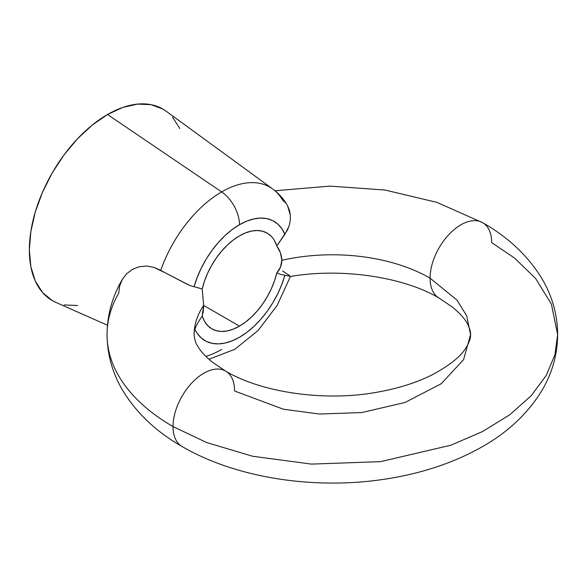 <?xml version="1.0" encoding="UTF-8"?>
<svg xmlns="http://www.w3.org/2000/svg" width="587" height="587" viewBox="0 0 587 587"><rect width="100%" height="100%" fill="white"/><g stroke="black" fill="none" stroke-linecap="round" stroke-linejoin="round"><path stroke-width="0.88" d="M107.039 334.854A225.305 130.079 0 0 0 173.026 426.566A43.541 25.138 120 0 1 192.147 382.629A43.541 25.138 120 0 1 225.76 371.189A43.541 25.138 -60 0 1 234.602 391.015L283.345 409.205L319.533 414.048L361.908 412.544L405.089 402.447L441.182 383.781L463.591 359.626L470.569 334.583L466.716 315.879L457.075 300.192L430.08 278.157A43.541 25.138 120 0 0 438.922 297.983A43.541 25.138 -60 0 1 430.08 278.157A43.541 25.138 120 0 1 449.202 234.213A43.541 25.138 120 0 1 482.815 222.774A43.541 25.138 -60 0 1 491.657 242.607L514.704 258.192L535.652 278.524L551.376 304.095L557.65 334.583L554.935 354.724L546.27 375.401L531.191 395.748L509.751 414.774L482.587 431.518L450.911 445.195L380.53 461.653L311.47 464.104L252.476 456.216L206.602 442.525L173.026 426.566A43.541 25.138 120 0 0 181.867 446.391A43.541 25.138 -60 0 1 173.026 426.566A225.305 130.079 180 0 1 107.039 334.854A225.305 130.079 180 0 1 118.721 293.236L119.638 286.001L122.331 279.405L126.645 273.762L132.339 269.433L139.031 266.784L146.31 266.036L153.691 267.283L160.743 270.38A96.459 55.692 -60 0 1 221.644 191.912A27.648 15.959 60 0 1 239.489 224.704A68.921 39.791 -60 0 1 284.886 234.294L288.929 226.487M481.978 222.312A43.541 25.138 -60 0 0 448.666 234.793A43.541 25.138 -60 0 0 430.08 278.157A138.224 79.803 0 0 0 281.863 260.298A138.224 79.803 180 0 1 430.08 278.157L457.075 300.192L466.716 315.879L470.569 334.583C470.84 337.672 469.453 341.839 466.408 347.108C461.463 355.979 449.943 365.268 431.856 374.976C416.102 382.871 397.465 388.682 375.959 392.402C323.254 401.912 260.334 391.984 225.584 371.079L212.164 362.003C204.826 355.905 199.91 350.454 197.408 345.648C195.735 343.322 194.642 339.631 194.121 334.583C193.761 331.259 195.464 326.599 199.228 320.619L202.199 316.055L203.271 311.726L203.667 305.438A138.224 79.803 0 0 0 194.121 334.883A138.224 79.803 180 0 1 203.667 305.438L202.199 288.965L204.511 281.012L207.703 273.058L211.687 265.295L216.361 257.935L221.622 251.141L227.323 245.102L233.333 239.951L239.489 235.835A55.288 31.925 -60 0 1 267.136 233.098A55.288 31.925 -60 0 1 276.785 245.902C280.028 250.568 281.716 255.367 281.863 260.298L280.491 267.151L276.785 272.992L280.718 274.4L290.36 276.316L280.718 274.4L276.785 272.992A55.288 31.925 -60 0 1 239.489 326.123L203.667 305.438L239.489 326.123L233.333 329.116L227.323 330.907L221.622 331.45L216.361 330.73L211.687 328.764L207.703 325.609L204.511 321.338L202.199 316.055L199.191 320.663M272.654 188.933A96.459 55.692 120 0 0 221.644 191.912L107.538 114.509A110.583 63.844 120 0 0 34.413 215.069A110.583 63.844 120 0 0 55.78 302.356L107.458 325.227M287.542 205.655L290.36 215.334L290.272 220.184L289.34 225.115L290.272 220.184L290.36 215.334L289.604 210.718L287.564 205.692C283.8 199.081 278.869 193.527 272.772 189.021A96.459 55.692 -60 0 1 282.552 200.05L285.649 202.955M289.34 225.115L287.571 229.884L276.785 245.902L280.498 252.997L281.863 260.298C281.701 265.185 280.014 269.418 276.785 272.992L274.467 280.946L271.282 288.899L267.298 296.655L262.616 304.022L257.363 310.809L251.662 316.855L245.652 321.999L239.489 326.123A55.288 31.925 -60 0 1 211.848 328.859A55.288 31.925 -60 0 1 202.199 316.055L203.667 305.438M224.924 370.72A43.541 25.138 -60 0 0 191.604 383.201A43.541 25.138 -60 0 0 173.026 426.566L206.602 442.525L252.476 456.216L311.47 464.104L380.53 461.653L450.911 445.195L482.587 431.518L509.751 414.774L531.191 395.748L546.27 375.401L554.935 354.724L557.65 334.583C557.467 354.665 552.132 373.457 541.654 390.964C526.818 415.002 505.429 434.475 477.48 449.385C452.709 462.673 424.937 472.087 394.171 477.62C321.28 490.959 238.726 479.55 182.043 446.502C156.612 432.017 136.969 413.564 123.131 391.133C112.587 373.581 107.223 354.731 107.039 334.583C107.208 314.911 112.344 296.45 122.441 279.214L126.645 273.762L132.339 269.433L139.031 266.784L146.31 266.036L153.691 267.283L164.932 272.691L160.743 270.38A96.459 55.692 120 0 1 221.644 191.912A96.459 55.692 -60 0 1 272.772 189.021L166.143 111.192A110.583 63.844 120 0 0 107.538 114.509L221.644 191.912A27.648 15.959 -120 0 1 239.489 224.704L232.217 229.532L225.107 235.512L218.32 242.512L212.002 250.378L206.301 258.926L201.348 267.966L197.247 277.299L194.092 286.713L202.199 288.965L190.768 285.796L187.055 284.181L164.932 272.691L189.087 285.113M221.644 349.434A96.459 55.692 -60 0 1 205.861 356.412M194.884 329.402L197.247 333.431L201.348 338.031L206.301 341.348L212.002 343.314L218.32 343.887L225.107 343.05L232.217 340.82L239.489 337.254L246.767 332.425L253.877 326.438L260.665 319.438L266.975 311.58L272.676 303.031L277.629 293.984L281.731 284.651L284.886 275.237A68.921 39.791 -60 0 1 242.893 335.148A68.921 39.791 -60 0 1 197.005 333.078M274.467 240.619L276.785 245.902L284.886 234.294L281.731 228.526L277.629 223.926L272.676 220.602L266.975 218.635L260.665 218.063L253.877 218.907L246.767 221.13L239.489 224.704A68.921 39.791 -60 0 0 194.092 286.713L190.768 285.796M202.199 288.965A55.288 31.925 -60 0 1 239.489 235.835L245.652 232.841L251.662 231.051L257.363 230.508L262.616 231.227L267.298 233.193L271.282 236.348M56.029 302.466L52.25 300.566L42.528 292.495L35.301 281.056L30.854 266.689L29.35 249.945L30.854 231.461L35.301 211.951L42.528 192.169L52.25 172.879L64.1 154.807L77.616 138.657L92.284 125.053L107.538 114.509L122.793 107.436L137.468 104.104L150.984 104.647L162.834 109.035L166.37 111.354M172.556 117.099L179.783 128.538M77.616 305.489L64.1 304.954M282.552 270.974L289.618 275.641M470.569 334.583C470.759 331.772 469.673 328.111 467.318 323.598C464.838 318.8 459.944 313.348 452.621 307.243L439.098 298.086C404.707 277.416 342.705 267.43 290.36 276.499M557.65 334.583C557.467 314.566 552.162 295.819 541.742 278.348C527.896 255.778 508.203 237.221 482.639 222.671L436.853 202.346L384.962 190.027L329.923 186.108L275.032 190.768M208.921 359.281L234.815 349.294L258.067 330.547L277.203 305.357L290.411 276.492"/></g></svg>

